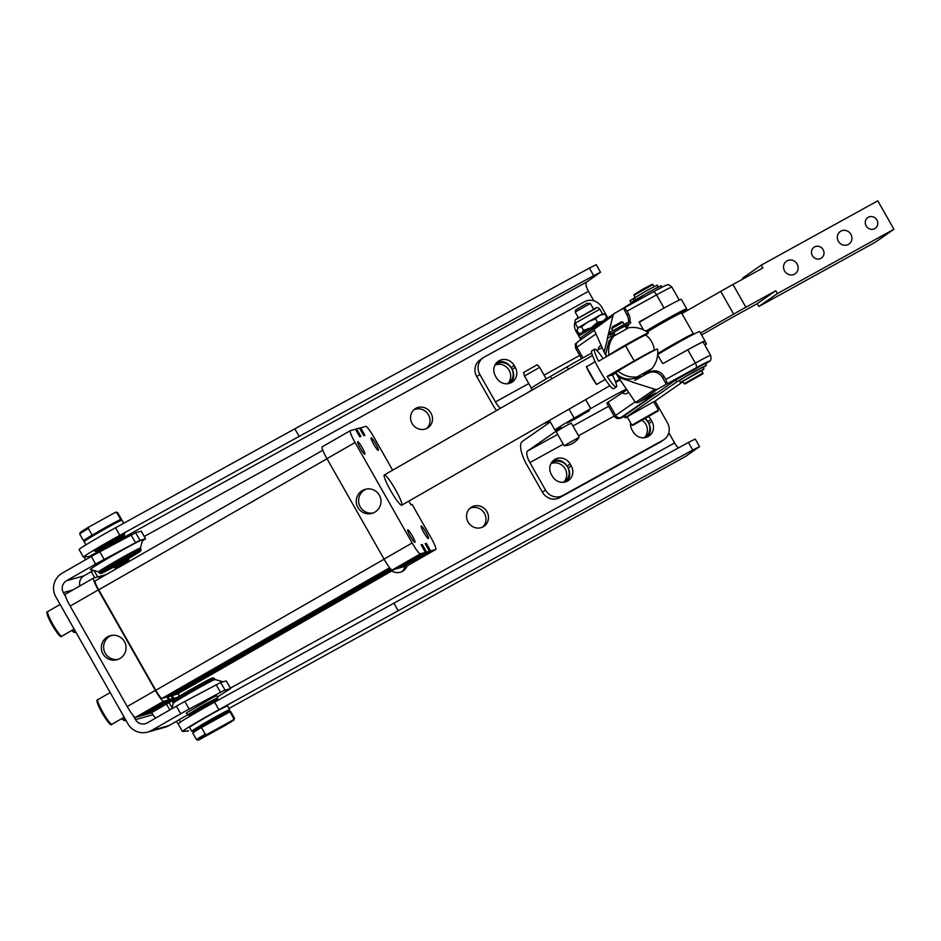 <?xml version="1.0" encoding="UTF-8"?>
<svg xmlns="http://www.w3.org/2000/svg" width="941" height="941" viewBox="0 0 941 941"><rect width="100%" height="100%" fill="white"/><g stroke="black" fill="none" stroke-linecap="round" stroke-linejoin="round"><path stroke-width="1.41" d="M615.814 373.012L612.462 374.941A21.808 2.917 -119.9 0 1 616.355 387.022A21.808 2.917 -119.9 0 1 607.145 376.424L634.328 360.826A19.984 0.67 -29.6 0 1 654.16 350.217A19.984 0.67 -29.6 0 1 654.371 350.217A19.984 0.67 -29.6 0 1 654.077 350.522M616.355 387.022L613.544 388.633A21.808 2.917 -119.9 0 1 599.793 370.531A21.808 2.917 -119.9 0 1 591.83 350.805L594.641 349.182A21.808 2.917 -119.9 0 1 603.11 358.639L604.592 357.78M654.371 350.217A21.808 21.808 0 0 0 645.749 335.031A19.984 0.67 150.4 0 0 645.55 335.055A19.984 0.67 150.4 0 0 625.718 345.665L598.535 361.262A21.808 2.917 -119.9 0 1 594.641 349.182M631.199 363.144L642.609 356.663M646.22 331.385A20.726 0.694 -29.6 0 1 673.003 315.941A20.726 0.694 -29.6 0 1 680.049 312.541L681.531 312.941A21.808 0.729 -29.6 0 1 681.555 312.965L693.399 333.808A21.808 0.729 150.4 0 0 693.399 333.808A21.808 0.729 150.4 0 0 685.965 337.372A21.808 0.729 150.4 0 0 657.735 353.651M647.137 332.008A21.808 0.729 -29.6 0 1 674.121 316.529A21.808 0.729 -29.6 0 1 681.531 312.941M483.121 357.792L480.028 359.944A13.092 12.28 55.2 0 0 475.323 366.837A13.092 12.28 55.2 0 0 476.746 376.623L479.839 374.471A13.092 12.28 -124.8 0 1 478.416 364.685A13.092 12.28 -124.8 0 1 483.121 357.792A13.092 12.28 -124.8 0 1 484.133 357.157L584.549 301.732A13.092 12.28 -124.8 0 1 601.769 307.166L607.898 317.964M578.833 335.549A11.445 10.751 -124.8 0 1 577.115 333.22L576.033 331.326A11.445 10.751 -124.8 0 1 574.904 322.387M576.398 319.246A11.445 10.751 -124.8 0 1 578.15 317.329M510.728 382.893A11.445 10.751 55.2 0 0 512.163 369.519L511.622 368.578A11.445 10.751 -124.8 0 1 508.752 383.163A11.445 10.751 -124.8 0 1 507.905 383.693M515.256 367.366A11.445 10.751 -124.8 0 1 512.375 381.964A11.445 10.751 -124.8 0 1 511.492 382.517A11.445 10.751 -124.8 0 1 496.425 377.764L495.354 375.859A11.445 10.751 -124.8 0 1 498.224 361.273A11.445 10.751 -124.8 0 1 499.106 360.721A11.445 10.751 -124.8 0 1 514.174 365.473L515.256 367.366L512.163 369.519M606.416 318.987L579.832 334.137L578.715 335.972L601.064 322.716M623.577 308.283A4.364 1.506 61.1 0 1 623.624 308.248A4.364 1.506 61.1 0 1 625.083 308.777A4.364 1.506 61.1 0 1 626.965 311.212L628.588 314.047L627.035 315.129L623.577 308.283M614.732 334.149L607.321 338.454L612.991 315.623A4.364 4.093 -124.8 0 1 614.896 313.118L623.271 308.495M634.752 380.411L642.597 376.024C638.127 377.894 636.304 378.176 637.116 376.906L651.878 368.637L642.597 376.024L649.76 372.071L634.752 380.411M651.866 368.672A25.078 25.078 0 0 0 657.524 349.064A23.302 0.776 150.4 0 0 640.55 357.803A23.302 0.776 150.4 0 0 618.096 371.142L615.696 372.812L618.002 375.118C621.401 377.906 625.553 379.211 630.47 379.058L637.951 377.941A25.078 23.537 -124.8 0 0 642.597 376.024A25.078 23.537 -124.8 0 0 644.538 374.824L644.632 374.753M616.167 373.577L618.519 377.459L632.387 381.834M666.334 384.304L662.57 377.67L664.111 376.6L665.734 379.435A4.364 1.506 61.1 0 1 666.887 382.375A4.364 1.506 61.1 0 1 666.64 384.093L657.959 388.927A4.364 4.093 -124.8 0 1 654.795 389.221L632.081 382.058M657.653 354.863L662.346 363.132A0.659 0.612 55.2 0 0 663.217 363.402L678.814 354.792A28.359 0.953 -29.6 0 1 705.009 341.007A28.359 0.953 -29.6 0 1 703.668 342.148L703.292 342.406M639.433 321.775L639.527 321.704A0.659 0.612 55.2 0 0 639.315 322.575L643.444 329.856M628.659 327.762L613.908 336.031L614.885 334.42A25.078 23.537 -124.8 0 0 613.744 335.337L608.921 341.113L605.804 353.663L606.533 356.674M636.798 377.423L637.116 376.906A25.078 23.537 55.2 0 1 618.096 371.142M607.627 338.242L604.169 352.181L606.157 355.957M662.57 377.67A10.904 10.233 55.2 0 0 656.136 372.424A10.904 10.233 55.2 0 0 648.22 373.142M664.111 376.6A10.904 10.233 55.2 0 0 657.677 371.342A10.904 10.233 55.2 0 0 649.76 372.071M628.47 321.869A10.904 10.233 55.2 0 0 627.035 315.129M629.952 321.246A10.904 10.233 55.2 0 0 628.588 314.047M549.85 421.109A32.712 1.094 -29.6 0 1 544.745 423.309A32.712 1.094 -29.6 0 1 545.051 422.921M720.724 291.369L733.651 314.118A32.712 1.094 -29.6 0 1 739.849 310.601A32.712 1.094 -29.6 0 1 745.884 307.236L732.968 284.5A32.712 1.094 150.4 0 0 726.923 287.864A32.712 1.094 150.4 0 0 720.724 291.369L681.907 313.576M757.234 303.649L758.846 306.495L777.395 293.58L775.784 290.734L757.234 303.649L739.261 313.565A32.712 1.094 150.4 0 0 733.215 316.929A32.712 1.094 150.4 0 0 727.017 320.446L701.586 334.984M812.354 255.611A6.54 6.14 -124.8 0 1 814 247.271A6.54 6.14 -124.8 0 1 823.116 249.671A6.54 6.14 -124.8 0 1 821.481 258.01A6.54 6.14 -124.8 0 1 812.354 255.611M866.155 225.922A6.54 6.14 -124.8 0 1 867.79 217.583A6.54 6.14 -124.8 0 1 876.906 219.982A6.54 6.14 -124.8 0 1 875.271 228.322A6.54 6.14 -124.8 0 1 866.155 225.922M784.571 270.949A7.634 7.163 -124.8 0 1 786.476 261.222A7.634 7.163 -124.8 0 1 797.121 264.021A7.634 7.163 -124.8 0 1 795.204 273.749A7.634 7.163 -124.8 0 1 784.571 270.949M838.36 241.261A7.634 7.163 -124.8 0 1 840.278 231.533A7.634 7.163 -124.8 0 1 850.911 234.333A7.634 7.163 -124.8 0 1 848.994 244.06A7.634 7.163 -124.8 0 1 838.36 241.261M627.129 416.792L653.677 401.713L658.418 410.053L631.882 425.144L627.129 416.792M658.171 410.958L632.775 425.391L658.171 410.958L658.418 410.053M590.325 303.449L586.996 303.308L575.774 309.824L575.163 312.059L590.325 303.449L593.642 309.271M701.363 370.789L683.154 381.129M652.901 284.605L652.007 284.358L643.315 288.911L634.187 294.474L633.94 295.368L652.901 284.605L654.042 286.617M702.833 373.836L685.024 383.963L702.833 373.836L701.786 370.66L680.461 382.493L699.551 371.248L703.974 369.131L701.798 370.683M703.08 372.93L684.119 383.705L685.024 383.963M575.598 418.721L569.764 421.686L573.363 419.298L587.572 411.558L575.598 418.721M704.868 345.171L706.491 343.947L704.621 344.724M589.419 410.676L567.282 423.074L589.419 410.676M664.158 439.471L661.064 441.623A13.092 12.28 -124.8 0 1 660.053 442.246L559.636 497.671A13.092 12.28 -124.8 0 1 550.144 498.542A13.092 12.28 -124.8 0 1 542.428 492.237L545.521 490.085A13.092 12.28 55.2 0 0 553.237 496.389A13.092 12.28 55.2 0 0 562.73 495.519L663.146 440.094A13.092 12.28 55.2 0 0 664.158 439.471A13.092 12.28 55.2 0 0 667.44 422.791L655.112 401.078M630.529 422.78A11.445 10.751 55.2 0 0 632.023 429.884L633.105 431.778A11.445 10.751 55.2 0 0 648.173 436.542A11.445 10.751 55.2 0 0 649.055 435.989A11.445 10.751 55.2 0 0 651.937 421.392L650.854 419.498A11.445 10.751 55.2 0 0 648.796 416.816M645.103 418.933A11.445 10.751 -124.8 0 1 648.302 422.591L648.843 423.544A11.445 10.751 -124.8 0 1 647.408 436.918M555.096 459.279A11.445 10.751 55.2 0 0 554.214 459.831A11.445 10.751 55.2 0 0 551.344 474.417L552.414 476.322A11.445 10.751 55.2 0 0 567.482 481.074A11.445 10.751 55.2 0 0 568.364 480.522A11.445 10.751 55.2 0 0 571.246 465.924L570.164 464.031A11.445 10.751 55.2 0 0 555.096 459.279M551.05 463.384A11.445 10.751 -124.8 0 1 551.661 462.925A11.445 10.751 -124.8 0 1 552.543 462.372A11.445 10.751 -124.8 0 1 567.611 467.136L568.152 468.077A11.445 10.751 -124.8 0 1 566.717 481.451M645.455 418.733A11.445 10.751 -124.8 0 1 647.761 421.65L648.302 422.591A11.445 10.751 -124.8 0 1 645.432 437.189A11.445 10.751 -124.8 0 1 644.585 437.718M644.338 437.753A11.445 10.751 55.2 0 0 642.374 420.462M552.767 461.055A11.445 10.751 -124.8 0 1 567.07 466.183L567.611 467.136A11.445 10.751 -124.8 0 1 564.741 481.721A11.445 10.751 -124.8 0 1 563.894 482.251M563.647 482.286A11.445 10.751 55.2 0 0 564.588 467.971A11.445 10.751 55.2 0 0 550.897 463.69M495.06 364.826A11.445 10.751 -124.8 0 1 495.672 364.367A11.445 10.751 -124.8 0 1 496.554 363.814A11.445 10.751 -124.8 0 1 511.622 368.578L511.081 367.625A11.445 10.751 55.2 0 0 496.777 362.485M507.67 383.728A11.445 10.751 55.2 0 0 508.599 369.413A11.445 10.751 55.2 0 0 494.907 365.132M471.853 506.905A11.445 10.751 -124.8 0 1 486.638 511.186A11.445 10.751 -124.8 0 1 484.05 526.254A11.445 10.751 -124.8 0 1 483.156 526.807A11.445 10.751 -124.8 0 1 468.383 522.537A11.445 10.751 -124.8 0 1 470.97 507.458A11.445 10.751 -124.8 0 1 471.853 506.905M482.745 527.031A11.445 10.751 55.2 0 0 483.85 512.445A11.445 10.751 55.2 0 0 469.794 508.411M415.863 408.347A11.445 10.751 -124.8 0 1 430.649 412.629A11.445 10.751 -124.8 0 1 428.061 427.696A11.445 10.751 -124.8 0 1 427.179 428.249A11.445 10.751 -124.8 0 1 412.393 423.979A11.445 10.751 -124.8 0 1 414.981 408.9A11.445 10.751 -124.8 0 1 415.863 408.347M426.755 428.473A11.445 10.751 55.2 0 0 427.861 413.887A11.445 10.751 55.2 0 0 413.805 409.853M407.171 565.776A11.445 10.751 -124.8 0 1 403.36 570.799A11.445 10.751 -124.8 0 1 402.477 571.34A11.445 10.751 -124.8 0 1 391.715 570.999M402.054 571.563A11.445 10.751 55.2 0 0 405.03 566.376M699.563 446.622L695.258 439.047L688.447 442.458L692.752 450.033L699.563 446.622L685.671 456.385A17.444 5.999 -118.9 0 1 685.483 456.503L228.957 708.467L685.671 456.385M600.511 272.255L596.206 264.668L589.384 268.079L593.689 275.666L600.511 272.255L586.608 282.018A8.728 2.999 61.1 0 0 588.443 291.322L593.83 300.802M182.46 731.475L178.143 723.9A29.994 1.012 -29.6 0 1 212.725 703.162A29.994 1.012 -29.6 0 1 214.583 702.139L218.888 709.726A29.994 1.012 150.4 0 0 217.03 710.749A29.994 1.012 150.4 0 0 182.46 731.475A29.994 1.012 150.4 0 0 182.578 731.498L188.541 730.769A17.444 5.999 61.1 0 1 188.353 730.886A17.444 5.999 61.1 0 1 186.342 731.039M83.396 557.107L79.091 549.52A29.994 1.012 -29.6 0 1 113.673 528.795A29.994 1.012 -29.6 0 1 115.531 527.772L119.836 535.347A29.994 1.012 150.4 0 0 117.978 536.37A29.994 1.012 150.4 0 0 83.396 557.107A29.994 1.012 150.4 0 0 83.526 557.131L89.477 556.402A8.728 2.999 -118.9 0 0 88.83 557.872M121.483 536.935L111.85 541.651L98.723 549.862M84.055 541.687A21.808 0.729 -29.6 0 1 84.043 541.663A21.808 0.729 -29.6 0 1 85.208 540.734A21.808 0.729 -29.6 0 1 105.839 528.489A21.808 0.729 -29.6 0 1 121.954 520.126A21.808 0.729 -29.6 0 1 121.977 520.15L120.472 519.726A20.726 0.694 150.4 0 0 119.507 520.044A20.726 0.694 150.4 0 0 93.277 534.5A20.726 0.694 150.4 0 0 85.56 539.287A20.726 0.694 150.4 0 0 84.455 540.181L84.043 541.663L85.866 544.886M98.793 549.991L96.652 550.603L112.602 541.146L121.013 536.593L124.236 535.182L121.554 537.064M95.806 551.332L94.323 550.92L95.229 550.144L114.426 538.852L124.647 533.688L124.236 535.182M222.688 715.101L213.054 719.818L199.939 728.028M191.717 731.228L189.564 727.44A21.808 0.729 -29.6 0 1 190.717 726.476A21.808 0.729 -29.6 0 1 211.666 714.054A21.808 0.729 -29.6 0 1 227.499 705.891L229.651 709.679A21.808 0.729 150.4 0 0 229.651 709.679A21.808 0.729 150.4 0 0 213.819 717.842A21.808 0.729 150.4 0 0 192.87 730.263A21.808 0.729 150.4 0 0 191.717 731.228A21.808 0.729 150.4 0 0 191.741 731.239L193.223 731.651A20.726 0.694 -29.6 0 1 194.305 730.722A20.726 0.694 -29.6 0 1 214.501 718.759A20.726 0.694 -29.6 0 1 229.239 711.196A20.726 0.694 -29.6 0 1 228.145 712.078A20.726 0.694 -29.6 0 1 222.864 715.407M199.551 728.628A20.726 0.694 -29.6 0 1 193.223 731.651M218.23 700.128L205.797 706.303L189.364 716.56M203.644 704.974L187.459 714.866L186.365 712.96L212.525 697.646L216.701 695.728L217.783 697.622L203.644 704.974M191.929 713.937L188.941 715.278L193.164 712.396L204.126 705.997L213.619 700.822L217.371 699.128L214.689 701.01M173.32 703.256A23.995 0.8 -29.6 0 1 173.32 703.221A23.995 0.8 -29.6 0 1 195.61 689.671A23.995 0.8 -29.6 0 1 215.019 679.531L223.182 681.778M171.768 708.82L173.32 703.221L172.591 701.974A23.995 0.8 -29.6 0 1 172.591 701.951A23.995 0.8 -29.6 0 1 194.893 688.389A23.995 0.8 -29.6 0 1 214.289 678.261A23.995 0.8 -29.6 0 1 214.313 678.273L212.807 677.849A22.902 0.765 150.4 0 0 194.281 687.518A22.902 0.765 150.4 0 0 173.003 700.457L172.591 701.951M95.958 553.826L121.648 538.664L126.247 536.499L126.717 537.323M126.247 536.499L124.753 536.099L120.448 538.123L105.098 546.697L96.323 552.249L95.911 553.731M98.664 571.834L90.277 569.528A30.159 1.012 -29.6 0 1 105.615 559.707A30.159 1.012 -29.6 0 1 134.728 543.428A30.159 1.012 -29.6 0 1 142.703 539.746L140.385 548.133A23.995 0.8 150.4 0 0 140.374 548.121A23.995 0.8 150.4 0 0 134.034 551.073A23.995 0.8 150.4 0 0 111.203 563.835A23.995 0.8 150.4 0 0 98.652 571.822L99.381 573.093A23.995 0.8 150.4 0 0 99.405 573.116L100.887 573.516A22.902 0.765 -29.6 0 1 112.532 566.07A22.902 0.765 -29.6 0 1 134.634 553.696A22.902 0.765 -29.6 0 1 140.691 550.908A22.902 0.765 -29.6 0 1 128.717 558.495M140.691 550.908L141.103 549.426A23.995 0.8 150.4 0 0 141.103 549.391A23.995 0.8 150.4 0 0 134.763 552.343A23.995 0.8 150.4 0 0 111.92 565.118A23.995 0.8 150.4 0 0 99.381 573.093M113.543 567.117A22.902 0.765 -29.6 0 1 106.921 570.681A22.902 0.765 -29.6 0 1 100.887 573.516M128.411 557.966L113.238 566.588M91.312 556.449L95.617 564.024L139.962 540.322L135.645 532.735L95.747 553.943L62.235 573.14A17.444 17.279 74.3 0 0 55.848 596.912L127.988 723.9A17.444 17.279 -105.7 0 0 151.595 730.451L185.118 711.255L223.499 690.729L230.663 688.494L217.418 696.987M141.162 531.195L145.608 538.758L141.303 531.183L135.645 532.735M145.608 538.758L142.362 540.981M225.017 690.047L220.712 682.472L184.836 701.468L176.367 706.173L180.684 713.76M230.663 688.494L226.228 680.919L230.533 688.506M199.527 684.601L185.6 692.505M205.197 734.133L201.433 727.499A21.808 0.729 150.4 0 0 193.952 732.157A21.808 0.729 150.4 0 0 192.799 733.121L196.563 739.755A21.808 0.729 150.4 0 0 196.587 739.767L198.069 740.179A20.726 0.694 -29.6 0 1 199.151 739.25A20.726 0.694 -29.6 0 1 206.867 734.462L205.197 734.133A21.808 0.729 150.4 0 0 197.716 738.791A21.808 0.729 150.4 0 0 196.563 739.755M234.086 719.724L234.497 718.242A21.808 0.729 150.4 0 0 234.497 718.206A21.808 0.729 150.4 0 0 233.697 718.442L233.097 720.006A20.726 0.694 -29.6 0 1 234.086 719.724A20.726 0.694 -29.6 0 1 232.992 720.606A20.726 0.694 -29.6 0 1 225.275 725.393L199.033 739.849A20.726 0.694 -29.6 0 1 198.069 740.179M192.14 714.313L192.458 713.078L205.032 705.621L214.524 700.727L214.901 701.386M115.625 567.517L128.494 560.33L115.625 567.517M128.494 560.33L128.905 558.825L122.577 562.095L114.19 567.058L113.743 567.458L115.225 567.858M84.372 540.475L84.314 540.51A21.808 0.729 -29.6 0 1 83.514 540.746L79.738 534.112A21.808 0.729 -29.6 0 1 79.738 534.076A21.808 0.729 -29.6 0 1 80.902 533.147A21.808 0.729 -29.6 0 1 88.372 528.489L88.972 526.925A20.726 0.694 150.4 0 0 81.244 531.712A20.726 0.694 150.4 0 0 80.15 532.594L79.738 534.076M83.514 540.746A21.808 0.729 -29.6 0 1 84.666 539.781A21.808 0.729 -29.6 0 1 92.147 535.123L88.372 528.489M117.649 512.551L116.166 512.139A20.726 0.694 150.4 0 0 115.202 512.469L116.872 512.786A21.808 0.729 -29.6 0 1 117.649 512.551A21.808 0.729 -29.6 0 1 117.672 512.563L121.436 519.197A21.808 0.729 -29.6 0 1 120.777 519.808M604.122 320.14L606.816 317.47L604.875 314.059L599.582 315.364L602.569 313.988L599.852 309.177L575.198 323.175C574.739 320.681 575.186 319.328 576.551 319.128L593.818 309.189C596.253 307.131 598.264 307.131 599.852 309.177M577.586 328.597L578.621 327.444L576.915 330.15L578.856 333.561L580.585 333.632M578.856 333.561L581.809 333.055L583.502 330.338L589.384 328.315M578.621 327.444L599.582 315.364L595.535 318.881L587.925 321.798L581.562 326.927L578.621 327.444M658.23 286.97L657.206 285.17L647.49 290.169L629.952 300.649L631.035 302.543L634.258 300.532M635.54 299.744L634.481 297.885M636.387 299.226L657.688 287.252M680.461 382.493L679.378 380.599L685.942 376.4L702.903 367.237L703.974 369.131M359.627 428.331L365.708 426.32A13.092 1.753 -119.9 0 1 368.825 429.296A13.092 1.753 -119.9 0 1 373.906 437.2L392.644 470.182M350.252 430.707L322.234 446.799A13.092 1.753 60.1 0 0 322.187 446.81A13.092 1.753 60.1 0 0 322.904 450.468A13.092 1.753 60.1 0 0 326.962 458.655L384.034 559.107A13.092 1.753 60.1 0 0 389.103 567.011A13.092 1.753 60.1 0 0 392.232 569.987L397.302 568.564L425.414 552.414L421.109 544.839L422.262 544.51L421.25 545.086M425.414 552.414L420.345 553.849A13.092 1.753 -119.9 0 1 417.228 550.861A13.092 1.753 -119.9 0 1 412.146 542.969L355.075 442.517A13.092 1.753 -119.9 0 1 351.017 434.33A13.092 1.753 -119.9 0 1 350.299 430.672A13.092 1.753 -119.9 0 1 350.358 430.649L355.427 429.225L359.733 436.8L360.885 436.471L356.58 428.896L359.474 428.073L363.779 435.659L364.943 435.33L360.638 427.743M408.865 501.106L410.97 504.811L412.134 504.482L430.978 537.652A13.092 1.753 -119.9 0 1 435.036 545.839A13.092 1.753 -119.9 0 1 435.754 549.485A13.092 1.753 -119.9 0 1 435.695 549.509L430.625 550.944L402.36 566.835M609.85 385.716L401.713 505.211A17.444 2.341 -119.9 0 1 390.703 490.731A17.444 2.341 -119.9 0 1 384.41 474.923A17.444 2.341 -119.9 0 1 395.338 489.426A17.444 2.341 -119.9 0 1 401.713 505.211A17.444 2.341 -119.9 0 1 390.703 490.731A17.444 2.341 -119.9 0 1 384.34 474.946L592.477 355.451M362.214 447.645A7.246 0.976 -119.9 0 1 364.861 454.209A7.246 0.976 -119.9 0 1 360.297 448.187A7.246 0.976 -119.9 0 1 357.651 441.635A7.246 0.976 -119.9 0 1 362.214 447.645M378.306 450.41A7.246 0.976 -119.9 0 1 373.824 444.493A7.246 0.976 -119.9 0 1 371.119 437.824A7.246 0.976 -119.9 0 1 371.142 437.812A7.246 0.976 -119.9 0 1 375.624 443.74A7.246 0.976 -119.9 0 1 378.329 450.398A7.246 0.976 -119.9 0 1 378.306 450.41M423.826 532.524A7.246 0.976 -119.9 0 1 421.18 525.96A7.246 0.976 -119.9 0 1 425.755 531.971A7.246 0.976 -119.9 0 1 428.402 538.534A7.246 0.976 -119.9 0 1 423.826 532.524M407.747 529.748A7.246 0.976 -119.9 0 1 412.229 535.676A7.246 0.976 -119.9 0 1 414.934 542.334A7.246 0.976 -119.9 0 1 414.91 542.345A7.246 0.976 -119.9 0 1 410.429 536.429A7.246 0.976 -119.9 0 1 407.712 529.759A7.246 0.976 -119.9 0 1 407.747 529.748M379.341 495.189A12.48 12.362 74.2 0 1 372.013 513.363A12.48 12.362 74.2 0 1 357.886 507.505A12.48 12.362 74.2 0 1 365.226 489.332A12.48 12.362 74.2 0 1 379.341 495.189M366.402 489.073A12.48 12.362 -105.8 0 0 373.154 512.974M124.412 641.539A12.48 12.362 74.2 0 1 117.084 659.712A12.48 12.362 74.2 0 1 102.957 653.866A12.48 12.362 74.2 0 1 110.297 635.693A12.48 12.362 74.2 0 1 124.412 641.539M111.473 635.422A12.48 12.362 -105.8 0 0 118.225 659.335M605.239 379.423L596.453 384.469A17.444 2.341 -119.9 0 1 590.995 375.753A17.444 2.341 -119.9 0 1 586.408 366.79L595.183 361.756M612.72 330.62L611.615 328.668L612.285 328.174L622.989 322.198L624.106 324.151M622.989 322.198L621.507 321.798L612.579 326.762L611.615 328.668M627.529 324.763L625.177 326.056M626.188 325.151L619.978 328.621L624.965 326.174M610.097 332.761L608.909 333.479L609.768 334.996L613.955 332.796M625.342 326.327L630.835 322.763L623.236 326.609L610.721 333.867L609.862 332.349L629.976 321.246L630.835 322.763M615.296 335.137L613.767 332.467L619.872 328.75M537.123 364.779L523.584 372.483L524.49 375.977L539.663 367.355L537.123 364.779M564.141 445.728L579.28 437.13A18.538 18.538 0 0 1 564.141 445.728L556.143 431.696L564.988 426.344L571.316 423.074L579.28 437.106M616.661 330.597L610.721 333.867M626.294 325.327L624.989 325.774M627.565 324.81L625.283 326.233M613.861 332.62L611.097 333.667M609.768 334.996L611.321 334.067M625.118 325.998L626.671 328.68M596.453 384.469L586.408 366.79M99.593 578.374L98.617 576.645L93.547 578.08A13.092 1.753 60.1 0 0 93.5 578.103L65.376 594.241A13.092 1.753 -119.9 0 0 65.623 596.618A13.092 1.753 60.1 0 0 70.152 606.086L127.223 706.538A13.092 1.753 60.1 0 0 133.199 715.572A13.092 1.753 -119.9 0 0 135.422 717.418L140.491 715.983L168.615 699.845L166.992 696.999L390.48 568.705M422.262 544.51L426.567 552.085L398.455 568.235L401.348 567.411L429.472 551.273L425.156 543.686L426.32 543.369L430.625 550.944M426.32 543.369L425.308 543.945M391.468 569.658L172.203 695.528L173.826 698.375L145.561 714.266M390.691 568.917L168.157 696.681L169.768 699.516L141.656 715.666L144.549 714.842L172.662 698.704L171.05 695.858L391.233 569.458M93.5 578.103A13.092 1.753 60.1 0 0 98.276 589.948L155.347 690.4A13.092 1.753 60.1 0 0 163.546 701.28L168.615 699.845M169.768 699.516L172.662 698.704M95.123 580.938L322.81 450.233L95.17 580.926A9.81 1.317 60.1 0 0 95.123 580.938A9.81 1.317 60.1 0 0 98.711 589.819L155.783 690.271A9.81 1.317 60.1 0 0 161.923 698.434L166.992 696.999M168.157 696.681L171.05 695.858M172.203 695.528L177.273 694.105A9.81 1.317 60.1 0 0 177.32 694.082A9.81 1.317 60.1 0 0 177.355 694.058M173.826 698.375L177.59 697.316M179.119 696.364A13.092 1.753 60.1 0 0 178.32 693.505M402.513 567.082L407.582 565.659A13.092 1.753 60.1 0 0 407.629 565.635A13.092 1.753 60.1 0 0 407.676 565.6M429.472 551.273L426.567 552.085M355.569 429.472L356.58 428.896M98.77 576.904L99.781 576.327L100.616 577.786M103.145 576.339L102.675 575.504L99.781 576.327M102.816 575.763L104.157 575.751M106.451 574.433L103.828 575.174M173.273 700.175L150.831 713.066A13.092 1.753 -119.9 0 1 150.831 713.066A13.092 1.753 -119.9 0 1 150.772 713.09L145.702 714.513M65.376 594.241A13.092 1.753 -119.9 0 1 65.435 594.218L93.453 578.139M65.623 596.618L63.341 592.607A8.728 8.645 74.3 0 1 66.54 580.726L83.925 575.845L93.43 570.399M176.367 706.173L147.29 722.876A8.728 8.645 -105.7 0 1 135.48 719.594L133.199 715.572M151.666 712.584L152.877 714.725A8.728 8.645 -105.7 0 0 155.971 717.889M627.271 417.039L625.236 417.875L626.059 417.169L676.779 381.881L693.493 371.954L706.291 365.343L703.139 367.66M682.978 381.693L653.819 401.96M631.188 302.531L629.952 300.649M661.935 287.252L661.076 285.735L648.267 292.345L620.131 310.224M594.183 328.28L580.832 337.572L581.691 339.078M606.816 317.47L606.075 319.152M592.736 326.398L597.476 322.293L601.487 321.54M597.476 322.293L595.535 318.881M602.569 313.988L604.875 314.059M583.502 330.338L581.562 326.927M93.277 534.5L92.147 535.123M116.872 512.786L120.636 519.42A21.808 0.729 -29.6 0 1 121.436 519.197M120.636 519.42L119.507 520.044M88.972 526.925L115.202 512.469M233.097 720.006L206.867 734.462M201.433 727.499L229.922 711.808L233.697 718.442M234.497 718.206L230.721 711.572A21.808 0.729 150.4 0 0 229.922 711.808M220.712 682.472L226.228 680.919M95.617 564.024L66.54 580.726M145.479 538.77L139.962 540.322M187.588 714.901L168.992 725.582A17.444 17.279 -105.7 0 1 165.087 727.217L147.69 732.098M79.95 585.878A8.728 8.645 74.3 0 1 83.925 575.845M578.315 317.623A11.445 10.751 55.2 0 0 577.468 317.952M692.752 450.033L398.196 610.756L393.891 603.181L214.583 702.139M398.196 610.756L218.888 709.726M688.447 442.458L393.891 603.181M115.531 527.772L294.839 428.802L299.144 436.389L593.689 275.666M294.839 428.802L589.384 268.079M119.836 535.347L299.144 436.389M85.36 559.86A17.444 5.999 61.1 0 1 84.49 557.001M169.803 709.949L166.475 704.08M94.712 577.75L91.242 571.646M178.249 724.064A17.444 5.999 61.1 0 1 176.367 721.347M179.061 719.794A8.728 2.999 -118.9 0 0 180.837 721.841M94.076 570.575L97.688 576.915M169.074 702.586L172.05 707.82M476.746 376.623L492.355 404.101A21.808 7.504 61.1 0 0 496.566 410.523M668.804 432.778L674.579 442.94A8.728 2.999 -118.9 0 0 678.461 447.904M542.428 492.237L526.807 464.748A21.808 7.504 -118.9 0 1 522.231 441.494L550.332 421.944M626.4 389.056A39.263 1.317 150.4 0 0 590.772 408.57L574.151 418.133A27.265 0.917 150.4 0 0 554.955 430.084A27.265 0.917 150.4 0 0 559.577 428.061L561.024 427.355M545.521 490.085L529.901 462.607A10.904 3.752 61.1 0 1 527.607 450.974L561.165 427.626M635.128 401.901L615.661 415.44L608.121 402.172L626.918 389.821M608.121 402.172A26.172 0.882 150.4 0 0 606.874 403.23L614.414 416.498L616.684 418.439L619.813 418.474L624.377 416.369M615.685 382.305A39.263 1.317 -29.6 0 1 620.225 379.976M554.955 430.084L549.568 420.603A27.265 0.917 -29.6 0 1 550.285 419.921M645.844 331.161A28.359 0.953 -29.6 0 1 672.039 316.117A28.359 0.953 -29.6 0 1 686.707 308.777A28.359 0.953 -29.6 0 1 685.366 309.918L681.166 312.847M686.707 308.777L681.319 299.309A28.359 0.953 150.4 0 0 655.124 313.094A28.359 0.953 -29.6 0 0 639.245 322.422M666.64 384.093L696.234 367.766A21.808 0.729 -29.6 0 1 708.444 361.838A4.364 4.211 53.3 0 0 708.902 361.544C710.82 361.168 711.396 359.097 710.655 355.345L703.115 342.077A26.172 0.882 150.4 0 0 687.777 349.84L678.814 354.792M705.009 341.007L699.622 331.526A28.359 0.953 150.4 0 0 684.283 339.231A28.359 0.953 150.4 0 0 657.688 354.557M777.395 293.58L893.95 229.251L877.8 200.821L761.245 265.15L762.869 267.997L732.968 284.5M893.95 229.251L875.389 242.166L758.846 306.495M761.245 265.15L742.696 278.065L743.155 278.865M775.784 290.734L745.884 307.236M733.651 314.118L700.504 333.067M619.743 379.258L615.461 381.705M626.141 327.739A10.904 10.233 55.2 0 0 629.129 324.01M626.012 327.503A10.904 10.233 55.2 0 0 627.647 324.939M604.169 352.181L593.959 329.397L612.991 315.623M625.236 417.875L624.154 415.981L624.977 415.275L675.697 379.988L705.221 363.449L706.291 365.343M621.001 348.37L635.398 340.23M606.827 356.498L608.945 355.028A23.302 0.776 -29.6 0 1 631.14 341.854A23.302 0.776 -29.6 0 1 648.361 332.938A23.302 0.776 -29.6 0 1 647.267 333.879L645.597 335.043M593.947 328.985A4.364 1.164 13.9 0 1 594.124 328.75A4.364 4.093 55.2 0 1 595.688 326.456A4.364 4.364 0 0 0 593.947 328.985L593.959 329.397M654.795 389.221L635.634 402.43A4.364 4.364 0 0 0 639.045 402.089A4.364 1.506 -118.9 0 0 639.092 402.054L657.959 388.927M635.293 402.148L618.519 377.459M639.527 321.704L655.124 313.094M601.158 345.465L599.84 346.182A21.808 7.504 -118.9 0 0 598.253 349.629M621.883 392.597A21.808 7.504 -118.9 0 0 626.835 393.503A21.808 7.504 -118.9 0 0 627.059 393.362L628.6 392.291M624.377 416.357A21.808 0.729 -29.6 0 1 621.401 417.251L656.03 393.15L639.092 402.054A4.364 4.093 55.2 0 1 635.928 402.348A4.364 0.953 107.5 0 1 635.634 402.43M599.84 346.182L601.087 345.323M479.839 374.471L495.448 401.948A10.904 3.752 -118.9 0 0 500.471 408.276M602.134 347.641A39.263 1.317 150.4 0 0 596.782 350.393M591.748 353.087A39.263 1.317 150.4 0 0 567.082 366.872L550.461 376.435A27.265 0.917 150.4 0 0 531.265 388.386L532.218 390.056M528.395 392.244L532.018 389.727M612.462 374.941L607.145 376.424M47.673 613.062A13.092 1.753 60.1 0 0 52.096 624.883A13.092 1.753 60.1 0 0 60.518 635.446M52.896 624.389A14.174 1.894 -119.9 0 1 47.72 611.568C45.768 611.438 47.215 615.873 52.096 624.895C57.766 634.316 61.012 638.08 61.835 636.163A14.174 1.894 -119.9 0 1 52.896 624.389M97.746 701.198A13.092 1.753 60.1 0 0 102.169 713.019A13.092 1.753 60.1 0 0 110.591 723.582M102.969 712.525A14.174 1.894 -119.9 0 1 97.793 699.704C95.829 699.563 97.288 704.009 102.157 713.019C107.827 722.453 111.085 726.205 111.908 724.288A14.174 1.894 -119.9 0 1 102.969 712.525M625.718 345.665A21.808 2.917 60.1 0 0 629.776 353.31A21.808 2.917 60.1 0 0 634.328 360.826M576.421 343.947A4.364 4.093 -124.8 0 1 577.986 341.654C575.492 344.677 574.833 341.795 575.657 348.264A26.172 0.882 -29.6 0 1 576.892 347.217A4.364 4.093 -124.8 0 1 576.421 343.947M654.665 292.451A4.364 1.506 -118.9 0 0 653.207 291.922A4.364 1.506 -118.9 0 0 653.16 291.945L623.671 308.225L653.207 291.922C667.028 284.464 665.887 285.252 667.581 284.911C667.863 284.147 669.298 284.888 671.886 287.111A26.172 0.882 -29.6 0 0 656.559 294.874A4.364 1.506 -118.9 0 0 654.665 292.451M621.401 417.251A4.364 4.093 -124.8 0 1 615.661 415.44A26.172 0.882 150.4 0 0 614.414 416.498M638.704 378.176L637.951 377.941M696.234 367.766A4.364 1.506 -118.9 0 0 696.481 366.049A4.364 1.506 -118.9 0 0 695.317 363.108L665.734 379.435M651.937 421.392L648.843 423.544M571.246 465.924L568.152 468.077M634.116 300.614L633.046 298.709M326.962 458.655L355.075 442.517M392.232 569.987L420.345 553.849M125.894 720.218L125.388 720.512A14.174 1.894 -119.9 0 1 122.601 718.148M75.833 632.081L75.327 632.376A14.174 1.894 -119.9 0 1 72.539 630.011M71.81 630.435A13.092 1.753 60.1 0 0 73.998 631.658M125.388 720.512L124.036 720.547L121.848 718.583A13.092 1.753 60.1 0 0 124.071 719.794M163.546 701.28L135.422 717.418M389.645 567.705L161.923 698.434M394.655 569.305L177.273 694.105M435.695 549.509L407.582 565.659M155.347 690.4L127.223 706.538M98.276 589.948L70.152 606.086M173.309 700.151L150.772 713.09M384.081 559.201L155.783 690.271M327.009 458.749L98.711 589.819M412.146 542.969L384.034 559.107M72.892 589.936L63.341 592.607M135.48 719.594L152.877 714.725M595.594 308.613L576.762 318.999M216.183 684.707L220.488 692.282M189.141 709.055L184.836 701.468M151.595 730.451L168.992 725.582M104.086 559.319L99.77 551.732M131.128 534.97L135.433 542.557M89.477 556.402L96.205 552.685M125.765 536.37L586.608 282.018M588.443 291.322L144.291 536.452M230.427 688.083L674.579 442.94M608.604 406.265L572.951 425.955M557.672 434.377L527.607 450.974M570.164 464.031L567.07 466.183M650.854 419.498L647.761 421.65M529.901 462.607L563.247 444.199M578.527 435.765L614.179 416.087M562.73 495.519L559.636 497.671M660.053 442.246L663.146 440.094M585.678 399.596L590.772 408.57M569.046 409.147L574.151 418.133M613.744 335.337L613.932 334.584M710.655 355.345A26.172 0.882 150.4 0 0 695.317 363.108L687.777 349.84M708.444 361.838L705.538 364.002M613.908 336.031A25.078 23.537 55.2 0 0 608.945 355.028M638.986 402.113A4.364 1.506 -118.9 0 0 639.045 402.089L650.113 395.973A4.364 1.506 61.1 0 1 650.066 395.996M650.16 395.949A4.364 1.506 61.1 0 1 650.113 395.973L655.536 393.115M626.965 311.212L656.559 294.874L664.052 308.083M582.961 357.898L576.892 347.217L595.994 333.926M675.697 379.988L676.779 381.881M624.977 415.275L626.059 417.169M632.246 303.484L631.552 302.273M514.174 365.473L511.081 367.625M495.448 401.948L528.795 383.552M544.063 375.118L579.727 355.439M568.446 369.26L567.082 366.872M551.802 378.811L550.461 376.435M74.127 629.106L61.835 636.163M124.2 717.23L111.908 724.288M693.235 334.443L693.399 333.843M687.448 310.412L686.612 308.954M594.347 330.267L577.986 341.654M575.163 312.071L578.468 317.893M217.371 699.128L217.783 697.646M199.751 727.711L200.092 728.299M99.005 550.367L98.546 549.544M113.732 567.447L113.143 566.411M531.406 388.163L524.49 375.977M75.327 632.376L73.974 632.411L71.787 630.446M546.215 378.905L539.663 367.355M394.679 569.293L177.32 694.082M407.629 565.635L435.754 549.485M322.187 446.81L350.299 430.672M577.939 327.997L575.198 323.175M128.905 558.825L128.317 557.801M121.765 537.44L121.295 536.617M222.511 714.772L222.993 715.619M140.374 548.121L141.103 549.391M215.03 679.543L214.313 678.273M188.941 715.278L187.459 714.866M229.239 711.196L229.651 709.702M123.742 523.243L121.977 520.15M706.491 343.947L704.915 341.171M682.825 381.434L684.119 383.705M633.94 295.38L635.116 297.462M632.775 425.391L631.882 425.144M648.361 332.938A25.078 25.078 0 0 0 628.612 327.762M705.55 364.038L708.902 361.544M595.688 326.456L614.555 313.329M581.562 358.674L575.657 348.264M580.82 339.689L578.715 335.996M679.249 300.061L671.886 287.111M110.191 692.576L97.793 699.704M60.13 604.451L47.72 611.568"/></g></svg>

